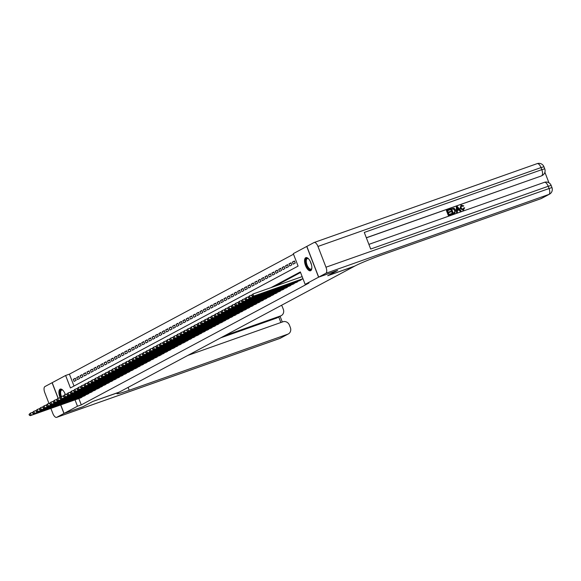 <?xml version="1.0" encoding="UTF-8"?>
<svg xmlns="http://www.w3.org/2000/svg" width="581" height="581" viewBox="0 0 581 581"><rect width="100%" height="100%" fill="white"/><g stroke="black" fill="none" stroke-linecap="round" stroke-linejoin="round"><path stroke-width="0.87" d="M310.704 270.673A6.957 2.999 70.5 0 1 310.53 270.753A6.957 2.999 70.5 0 1 305.453 265.408A6.957 2.999 70.5 0 1 305.708 257.717A6.957 2.999 70.5 0 1 305.889 257.637A6.957 2.999 70.5 0 1 310.958 262.982A6.957 2.999 70.5 0 1 310.704 270.673M60.083 397.549A6.957 2.999 70.5 0 1 60.068 389.183A6.957 2.999 70.5 0 1 60.25 389.103A6.957 2.999 70.5 0 1 65.355 394.543M58.216 398.312L52.188 382.683L65.624 375.486L70.432 387.948L298.097 266.098L293.289 253.636L306.732 246.446L318.584 277.181L305.148 284.37L300.341 271.915L270.92 287.66M293.514 254.209L69.415 374.149L65.624 375.486M299.564 280.667L301.532 279.352M296.143 282.504L298.111 281.182M292.715 284.334L294.69 283.012M289.294 286.164L291.263 284.85M285.867 287.994L287.842 286.68M282.446 289.832L284.414 288.51M279.025 291.662L280.993 290.347M275.597 293.492L277.565 292.178M272.177 295.33L274.145 294.008M268.749 297.16L270.819 296.172M265.328 298.99L267.296 297.675M261.908 300.827L263.876 299.505M258.48 302.657L260.448 301.336M255.059 304.488L257.027 303.173M251.631 306.318L253.606 305.003M248.21 308.155L250.179 306.833M244.79 309.985L246.758 308.671M241.362 311.815L243.33 310.501M237.941 313.653L239.909 312.331M234.513 315.483L236.489 314.161M231.093 317.313L233.061 315.999M227.672 319.151L229.64 317.829M224.244 320.981L226.212 319.659M220.824 322.811L222.886 321.823M217.396 324.641L219.371 323.326M213.975 326.478L215.943 325.157M210.554 328.309L212.523 326.994M207.126 330.139L209.095 328.824M203.706 331.976L205.674 330.654M200.278 333.806L202.253 332.485M196.857 335.636L198.92 334.649M193.437 337.474L195.405 336.152M190.009 339.304L191.977 337.982M186.588 341.134L188.556 339.82M183.16 342.972L185.23 341.977M179.74 344.802L181.708 343.48M176.319 346.632L178.287 345.317M172.891 348.462L174.954 347.474M169.47 350.299L171.439 348.978M166.043 352.13L168.018 350.808M162.622 353.96L164.59 352.645M159.201 355.797L161.264 354.802M155.773 357.627L157.741 356.306M152.353 359.457L154.321 358.143M148.925 361.295L150.9 359.973M145.504 363.125L147.472 361.803M142.084 364.955L144.052 363.641M138.656 366.785L140.624 365.471M135.235 368.623L137.298 367.635M131.807 370.453L133.783 369.138M128.386 372.283L130.355 370.969M124.966 374.12L126.934 372.799M121.538 375.951L123.506 374.629M118.117 377.781L120.085 376.466M114.689 379.618L116.665 378.296M111.269 381.448L113.237 380.127M107.848 383.278L109.816 381.964M104.42 385.109L106.388 383.794M101 386.946L102.968 385.624M97.572 388.776L99.634 387.788M94.151 390.606L96.119 389.292M90.73 392.444L92.699 391.122M87.303 394.274L89.271 392.952M83.882 396.104L85.85 394.789M75.465 378.572L73.279 379.342L75.334 378.246L76.14 380.323L74.085 381.419L73.279 379.342M78.885 376.742L76.707 377.512L78.762 376.415L79.561 378.492L77.505 379.589L76.707 377.512M82.313 374.912L80.127 375.682L82.182 374.578L82.981 376.655L80.933 377.759L80.127 375.682M85.734 373.075L83.555 373.844L85.603 372.748L86.409 374.825L84.354 375.922L83.555 373.844M89.154 371.244L86.976 372.014L89.031 370.918L89.83 372.995L87.775 374.091L86.976 372.014M92.582 369.414L90.396 370.184L92.452 369.088L93.258 371.157L91.202 372.261L90.396 370.184M96.003 367.577L93.824 368.354L95.88 367.25L96.678 369.327L94.623 370.431L93.824 368.354M99.431 365.747L97.245 366.517L99.3 365.42L100.099 367.497L98.051 368.594L97.245 366.517M102.852 363.917L100.673 364.686L102.721 363.59L103.527 365.667L101.472 366.764L100.673 364.686M106.272 362.086L104.093 362.856L106.149 361.752L106.948 363.829L104.892 364.933L104.093 362.856M109.7 360.249L107.514 361.019L109.569 359.922L110.375 361.999L108.32 363.096L107.514 361.019M113.121 358.419L110.942 359.189L112.997 358.092L113.796 360.169L111.741 361.266L110.942 359.189M116.549 356.589L114.363 357.359L116.418 356.255L117.217 358.332L115.169 359.436L114.363 357.359M119.969 354.751L117.79 355.521L119.839 354.425L120.645 356.502L118.589 357.598L117.79 355.521M123.39 352.921L121.211 353.691L123.266 352.594L124.065 354.671L122.01 355.768L121.211 353.691M126.818 351.091L124.632 351.861L126.687 350.764L127.493 352.834L125.438 353.938L124.632 351.861M130.238 349.254L128.06 350.031L130.115 348.927L130.914 351.004L128.859 352.108L128.06 350.031M133.666 347.423L131.48 348.193L133.536 347.097L134.334 349.174L132.286 350.27L131.48 348.193M137.087 345.593L134.908 346.363L136.963 345.267L137.762 347.344L135.707 348.44L134.908 346.363M140.508 343.763L138.329 344.533L140.384 343.429L141.183 345.506L139.128 346.61L138.329 344.533M143.935 341.926L141.749 342.696L143.805 341.599L144.611 343.676L142.556 344.773L141.749 342.696M147.356 340.096L145.177 340.865L147.233 339.769L148.032 341.846L145.976 342.943L145.177 340.865M150.784 338.265L148.598 339.035L150.653 337.931L151.452 340.008L149.404 341.112L148.598 339.035M154.205 336.428L152.026 337.198L154.081 336.101L154.88 338.178L152.825 339.275L152.026 337.198M157.625 334.598L155.447 335.368L157.502 334.271L158.301 336.348L156.245 337.445L155.447 335.368M161.053 332.768L158.867 333.538L160.922 332.434L161.729 334.511L159.673 335.615L158.867 333.538M164.474 330.93L162.295 331.707L164.35 330.604L165.149 332.681L163.094 333.777L162.295 331.707M167.902 329.1L165.716 329.87L167.771 328.773L168.57 330.85L166.522 331.947L165.716 329.87M171.322 327.27L169.144 328.04L171.199 326.943L171.998 329.02L169.942 330.117L169.144 328.04M174.743 325.433L172.564 326.21L174.62 325.106L175.418 327.183L173.363 328.287L172.564 326.21M178.171 323.602L175.992 324.372L178.04 323.276L178.846 325.353L176.791 326.449L175.992 324.372M181.592 321.772L179.413 322.542L181.468 321.446L182.267 323.523L180.212 324.619L179.413 322.542M185.019 319.942L182.833 320.712L184.889 319.608L185.688 321.685L183.64 322.789L182.833 320.712M188.44 318.105L186.261 318.875L188.317 317.778L189.115 319.855L187.06 320.952L186.261 318.875M191.861 316.275L189.682 317.044L191.737 315.948L192.536 318.025L190.481 319.122L189.682 317.044M195.289 314.444L193.11 315.214L195.158 314.11L195.964 316.187L193.909 317.291L193.11 315.214M198.709 312.607L196.531 313.384L198.586 312.28L199.385 314.357L197.329 315.454L196.531 313.384M202.137 310.777L199.951 311.547L202.006 310.45L202.813 312.527L200.757 313.624L199.951 311.547M205.558 308.947L203.379 309.717L205.434 308.62L206.233 310.69L204.178 311.794L203.379 309.717M208.978 307.109L206.8 307.886L208.855 306.783L209.654 308.86L207.599 309.964L206.8 307.886M212.406 305.279L210.228 306.049L212.276 304.952L213.082 307.029L211.026 308.126L210.228 306.049M215.827 303.449L213.648 304.219L215.704 303.122L216.502 305.199L214.447 306.296L213.648 304.219M219.255 301.619L217.069 302.389L219.124 301.285L219.93 303.362L217.875 304.466L217.069 302.389M222.676 299.781L220.497 300.551L222.552 299.455L223.351 301.532L221.296 302.628L220.497 300.551M226.096 297.951L223.917 298.721L225.973 297.625L226.772 299.702L224.716 300.798L223.917 298.721M229.524 296.121L227.345 296.891L229.393 295.787L230.199 297.864L228.144 298.968L227.345 296.891M232.945 294.284L230.766 295.061L232.821 293.957L233.62 296.034L231.565 297.131L230.766 295.061M236.373 292.454L234.187 293.223L236.242 292.127L237.048 294.204L234.993 295.301L234.187 293.223M239.793 290.623L237.614 291.393L239.67 290.297L240.469 292.366L238.413 293.47L237.614 291.393M243.214 288.786L241.035 289.563L243.09 288.459L243.889 290.536L241.841 291.64L241.035 289.563M246.642 286.956L244.463 287.726L246.511 286.629L247.317 288.706L245.262 289.803L244.463 287.726M250.062 285.126L247.884 285.896L249.939 284.799L250.738 286.876L248.683 287.973L247.884 285.896M253.49 283.296L251.304 284.065L253.36 282.962L254.166 285.039L252.11 286.142L251.304 284.065M256.911 281.458L254.732 282.228L256.787 281.131L257.586 283.208L255.531 284.305L254.732 282.228M260.332 279.628L258.153 280.398L260.208 279.301L261.007 281.378L258.959 282.475L258.153 280.398M263.759 277.798L261.581 278.568L263.629 277.464L264.435 279.541L262.38 280.645L261.581 278.568M267.18 275.96L265.001 276.738L267.057 275.634L267.856 277.711L265.8 278.807L265.001 276.738M270.608 274.13L268.422 274.9L270.477 273.804L271.283 275.881L269.228 276.977L268.422 274.9M274.029 272.3L271.85 273.07L273.905 271.973L274.704 274.043L272.649 275.147L271.85 273.07M277.449 270.463L275.271 271.24L277.326 270.136L278.125 272.213L276.077 273.317L275.271 271.24M280.877 268.633L278.698 269.402L280.746 268.306L281.553 270.383L279.497 271.48L278.698 269.402M284.298 266.802L282.119 267.572L284.174 266.476L284.973 268.553L282.918 269.649L282.119 267.572M287.726 264.972L285.54 265.742L287.595 264.638L288.401 266.715L286.346 267.819L285.54 265.742M291.146 263.135L288.968 263.905L291.023 262.808L291.822 264.885L289.766 265.982L288.968 263.905M294.574 261.305L292.388 262.075L294.444 260.978L295.242 263.055L293.194 264.152L292.388 262.075M69.415 374.149L74.005 386.038M295.838 260.23L296.637 262.307M78.82 398.515L81.275 404.877L308.947 283.027L305.148 284.37M300.566 272.482L274.711 286.317M80.454 397.941L82.429 396.62M318.584 277.181L337.554 270.47L327.713 275.743L354.265 266.352L119.403 392.052L92.851 401.442L83.01 406.707L64.048 413.411L60.758 404.899M81.275 404.877L77.484 406.221L64.048 413.411M75.029 399.859L77.484 406.221M29.05 414.413L29.37 415.248L29.711 415.066L29.391 414.231L29.05 414.413L30.394 413.12L31.2 415.197L81.95 397.259M29.711 415.066L31.2 415.197L30.343 415.655L81.093 397.716M29.391 414.231L30.394 413.12L32.616 412.336M29.37 415.248L30.343 415.655M60.903 396.794A6.021 2.6 70.5 0 1 60.148 391.216A6.021 2.6 70.5 0 1 62.581 390.054A6.021 2.6 70.5 0 1 62.85 390.243M62.799 390.2A5.578 2.404 -109.5 0 0 61.695 390.062A5.578 2.404 -109.5 0 0 60.751 391.391A5.578 2.404 -109.5 0 0 61.448 396.547M60.656 389.03A6.914 2.985 -109.5 0 0 59.698 390.585A6.914 2.985 -109.5 0 0 60.562 396.976M311.837 268.233A6.021 2.6 70.5 0 1 311.75 268.553A6.021 2.6 70.5 0 1 307.756 267.659A6.021 2.6 70.5 0 1 305.788 259.743A6.021 2.6 70.5 0 1 308.22 258.581A6.021 2.6 70.5 0 1 308.496 258.77M308.438 258.727A5.578 2.404 -109.5 0 0 307.334 258.589A5.578 2.404 -109.5 0 0 306.39 259.925A5.578 2.404 -109.5 0 0 307.567 266.142A5.578 2.404 -109.5 0 0 311.053 269.105A5.578 2.404 -109.5 0 0 311.823 268.299M306.296 257.557A6.914 2.985 -109.5 0 0 305.337 259.119A6.914 2.985 -109.5 0 0 306.681 266.592A6.914 2.985 -109.5 0 0 310.893 270.557M82.901 406.744L92.822 401.456L118.793 392.378A22.296 1.322 158.9 0 0 116.955 393.7A22.296 1.322 158.9 0 0 129.193 390.258L287.748 334.198A5.352 4.815 61.8 0 0 288.35 333.93A5.352 4.815 61.8 0 0 290.377 327.604L289.432 325.149A5.352 4.815 61.8 0 0 282.954 321.78L187.924 355.383M58.107 398.348L52.087 382.734L44.926 386.568A5.352 2.309 -109.5 0 0 44.795 392.647L48.964 403.446M50.874 408.399L52.813 413.411A5.352 2.309 -109.5 0 0 56.647 417.361A5.352 2.309 -109.5 0 0 56.785 417.296L63.946 413.469L82.909 406.765M60.649 404.942L63.946 413.469M224.818 335.629L280.681 315.882A5.352 4.815 61.8 0 0 281.284 315.614A5.352 4.815 61.8 0 0 283.31 309.288L282.366 306.841A5.352 4.815 61.8 0 0 281.487 305.301M281.284 315.614L277.173 317.814A5.352 4.815 -118.2 0 1 276.571 318.083L280.681 315.882M220.715 337.83L276.571 318.083M462.883 209.719L463.674 208.027L464.655 207.816L463.166 210.278L460.058 208.426L461.002 205.238M463.602 210.068L463.166 210.278M463.464 210.148L460.326 208.281L461.132 205.166L463.769 205.848L462.912 206.378L461.285 205.79M457.392 212.196L456.441 212.581L456.325 206.959L457.32 206.56L461.053 210.903L460.37 211.143L459.259 209.792L457.32 210.475L457.392 212.196L456.717 212.435L456.601 206.814M461.053 210.903L460.094 211.288L458.99 209.937L457.32 210.525M450.093 209.77L447.523 210.678L448.118 212.21L450.507 211.361L450.733 211.934L448.336 212.784L449.004 214.505L451.684 213.561L451.633 214.28L448.307 215.457L446.382 210.475L449.868 209.189L450.093 209.77L447.537 210.721M450.733 211.934L448.35 212.828M548.951 182.812L544.884 172.266M542.008 175.607A5.352 4.815 -118.2 0 1 541.761 175.752A5.352 4.815 -118.2 0 1 541.158 176.021L366.335 237.738M366.364 237.825L541.158 176.021M454.727 213.118L452.512 213.968L450.587 208.986L454.051 208.201L455.548 209.988L454.872 213.053L452.788 213.823L450.863 208.84M318.693 277.122L337.655 270.419L327.742 275.721L354.882 266.025A22.296 1.322 -21.1 0 1 382.4 254.739L540.955 198.673L548.878 194.432L325.847 273.295L318.693 277.122L306.833 246.395L313.987 242.56A5.352 2.309 -109.5 0 1 314.125 242.502L537.164 163.639A5.352 2.309 70.5 0 1 540.998 167.589L317.967 246.446A5.352 2.309 -109.5 0 0 314.125 242.502M325.847 273.295A5.352 2.309 -109.5 0 0 325.977 267.209L317.967 246.446M541.761 175.752L542.269 175.484A5.352 4.815 61.8 0 1 541.666 175.745A5.352 2.309 70.5 0 0 541.797 169.659L544.738 168.839L543.939 166.762L540.998 167.589L541.797 169.659L364.28 232.429L370.693 249.038L548.21 186.276L549.009 188.353A5.352 2.309 70.5 0 1 548.878 194.432A5.352 4.815 61.8 0 0 549.481 194.17A5.352 5.352 0 0 0 551.95 187.525L551.151 185.448L548.21 186.276A5.352 2.309 70.5 0 0 544.375 182.332A5.352 2.309 70.5 0 0 544.23 182.39M549.481 194.17L541.557 198.411A5.352 4.815 -118.2 0 1 540.955 198.673M451.909 214.135L448.307 215.457M448.583 215.311L446.658 210.329M454.146 212.69L455.083 211.956L454.901 210.199L453.441 208.702L451.727 209.189L453.202 213.024L454.553 212.515M453.87 212.835L454.807 212.101L454.625 210.351L453.165 208.848L451.742 209.233M457.225 208.288L457.291 209.835L458.845 209.283L457.182 207.257L457.225 208.288M458.54 209.392L456.906 207.41M463.18 206.226L461.648 205.609L460.973 208.056L463.347 209.494M463.159 209.574L463.95 207.875M32.471 412.583L32.797 413.411L33.139 413.229L32.819 412.401L32.471 412.583L33.821 411.29L34.62 413.367L85.371 395.421M33.139 413.229L34.62 413.367L33.763 413.825L84.514 395.879M32.819 412.401L33.821 411.29L36.044 410.506M32.797 413.411L33.763 413.825M35.899 410.752L36.218 411.58L36.559 411.399L36.24 410.571L35.899 410.752L37.242 409.46L38.041 411.537L88.799 393.591M36.559 411.399L38.041 411.537L37.184 411.994L87.942 394.049M36.24 410.571L37.242 409.46L39.464 408.675M36.218 411.58L37.184 411.994M39.319 408.915L39.639 409.75L39.98 409.569L39.661 408.733L39.319 408.915L40.663 407.63L41.469 409.699L92.219 391.761M39.98 409.569L41.469 409.699L40.612 410.164L91.362 392.219M39.661 408.733L40.663 407.63L42.885 406.838M39.639 409.75L40.612 410.164M42.747 407.085L43.067 407.92L43.408 407.731L43.088 406.903L42.747 407.085L44.091 405.792L44.89 407.869L95.64 389.924M43.408 407.731L44.89 407.869L44.033 408.327L94.783 390.381M43.088 406.903L44.091 405.792L46.313 405.008M43.067 407.92L44.033 408.327M46.168 405.255L46.487 406.083L46.829 405.901L46.509 405.073L46.168 405.255L47.511 403.962L48.317 406.039L99.068 388.093M46.829 405.901L48.317 406.039L47.46 406.497L98.211 388.551M46.509 405.073L47.511 403.962L49.734 403.178M46.487 406.083L47.46 406.497M49.588 403.425L49.915 404.253L50.256 404.071L49.937 403.236L49.588 403.425L50.939 402.132L51.738 404.209L102.488 386.263M50.256 404.071L51.738 404.209L50.881 404.666L101.631 386.721M49.937 403.236L50.939 402.132L53.161 401.34M49.915 404.253L50.881 404.666M53.016 401.587L53.336 402.422L53.677 402.234L53.358 401.406L53.016 401.587L54.36 400.294L55.159 402.372L105.916 384.426M53.677 402.234L55.159 402.372L54.302 402.829L105.059 384.883M53.358 401.406L54.36 400.294L56.582 399.51M53.336 402.422L54.302 402.829M56.437 399.757L56.756 400.585L57.098 400.403L56.778 399.575L56.437 399.757L57.78 398.464L58.587 400.541L109.337 382.596M57.098 400.403L58.587 400.541L57.73 400.999L108.48 383.053M56.778 399.575L57.78 398.464L60.003 397.68M56.756 400.585L57.73 400.999M59.865 397.927L60.184 398.755L60.526 398.573L60.206 397.738L59.865 397.927L61.208 396.634L62.007 398.711L112.758 380.766M60.526 398.573L62.007 398.711L61.15 399.169L111.908 381.223M60.206 397.738L61.208 396.634L63.431 395.85M60.184 398.755L61.15 399.169M63.285 396.089L63.605 396.925L63.946 396.743L63.627 395.908L63.285 396.089L64.629 394.797L65.435 396.874L116.185 378.928M63.946 396.743L65.435 396.874L64.578 397.331L115.329 379.393M63.627 395.908L64.629 394.797L66.851 394.012M63.605 396.925L64.578 397.331M66.706 394.259L67.033 395.087L67.374 394.906L67.055 394.078L66.706 394.259L68.057 392.967L68.856 395.044L119.606 377.098M67.374 394.906L68.856 395.044L67.999 395.501L118.749 377.556M67.055 394.078L68.057 392.967L70.279 392.182M67.033 395.087L67.999 395.501M70.134 392.429L70.454 393.257L70.795 393.076L70.475 392.248L70.134 392.429L71.478 391.136L72.276 393.214L123.034 375.268M70.795 393.076L72.276 393.214L71.427 393.671L122.177 375.725M70.475 392.248L71.478 391.136L73.7 390.352M70.454 393.257L71.427 393.671M73.555 390.592L73.874 391.427L74.223 391.245L73.896 390.41L73.555 390.592L74.898 389.306L75.704 391.376L126.455 373.438M74.223 391.245L75.704 391.376L74.847 391.841L125.598 373.895M73.896 390.41L74.898 389.306L77.12 388.515M73.874 391.427L74.847 391.841M76.983 388.762L77.302 389.597L77.643 389.408L77.324 388.58L76.983 388.762L78.326 387.469L79.125 389.546L129.875 371.6M77.643 389.408L79.125 389.546L78.268 390.004L129.026 372.058M77.324 388.58L78.326 387.469L80.548 386.685M77.302 389.597L78.268 390.004M80.403 386.931L80.723 387.759L81.064 387.578L80.744 386.75L80.403 386.931L81.747 385.639L82.553 387.716L133.303 369.77M81.064 387.578L82.553 387.716L81.696 388.173L132.446 370.228M80.744 386.75L81.747 385.639L83.969 384.854M80.723 387.759L81.696 388.173M83.824 385.101L84.151 385.929L84.492 385.748L84.172 384.912L83.824 385.101L85.175 383.809L85.973 385.886L136.724 367.94M84.492 385.748L85.973 385.886L85.117 386.343L135.867 368.398M84.172 384.912L85.175 383.809L87.397 383.017M84.151 385.929L85.117 386.343M87.252 383.264L87.571 384.099L87.913 383.91L87.593 383.082L87.252 383.264L88.595 381.971L89.394 384.048L140.152 366.103M87.913 383.91L89.394 384.048L88.544 384.506L139.295 366.56M87.593 383.082L88.595 381.971L90.818 381.187M87.571 384.099L88.544 384.506M90.672 381.434L90.992 382.262L91.34 382.08L91.014 381.252L90.672 381.434L92.016 380.141L92.822 382.218L143.572 364.272M91.34 382.08L92.822 382.218L91.965 382.676L142.715 364.73M91.014 381.252L92.016 380.141L94.245 379.357M90.992 382.262L91.965 382.676M94.1 379.604L94.42 380.432L94.761 380.25L94.442 379.415L94.1 379.604L95.444 378.311L96.243 380.388L146.993 362.442M94.761 380.25L96.243 380.388L95.386 380.845L146.143 362.9M94.442 379.415L95.444 378.311L97.666 377.527M94.42 380.432L95.386 380.845M97.521 377.766L97.84 378.601L98.182 378.413L97.862 377.585L97.521 377.766L98.864 376.473L99.671 378.551L150.421 360.605M98.182 378.413L99.671 378.551L98.814 379.008L149.564 361.07M97.862 377.585L98.864 376.473L101.087 375.689M97.84 378.601L98.814 379.008M100.941 375.936L101.268 376.764L101.61 376.582L101.29 375.754L100.941 375.936L102.292 374.643L103.091 376.72L153.842 358.775M101.61 376.582L103.091 376.72L102.234 377.178L152.985 359.232M101.29 375.754L102.292 374.643L104.515 373.859M101.268 376.764L102.234 377.178M104.369 374.106L104.689 374.934L105.03 374.752L104.711 373.924L104.369 374.106L105.713 372.813L106.512 374.89L157.269 356.945M105.03 374.752L106.512 374.89L105.662 375.348L156.412 357.402M104.711 373.924L105.713 372.813L107.935 372.029M104.689 374.934L105.662 375.348M107.79 372.268L108.11 373.104L108.458 372.922L108.131 372.087L107.79 372.268L109.134 370.983L109.94 373.053L160.69 355.114M108.458 372.922L109.94 373.053L109.083 373.518L159.833 355.572M108.131 372.087L109.134 370.983L111.363 370.191M108.11 373.104L109.083 373.518M111.218 370.438L111.537 371.274L111.879 371.085L111.559 370.257L111.218 370.438L112.561 369.146L113.36 371.223L164.111 353.277M111.879 371.085L113.36 371.223L112.503 371.68L163.261 353.735M111.559 370.257L112.561 369.146L114.784 368.361M111.537 371.274L112.503 371.68M114.639 368.608L114.958 369.436L115.299 369.255L114.98 368.427L114.639 368.608L115.982 367.315L116.788 369.393L167.539 351.447M115.299 369.255L116.788 369.393L115.931 369.85L166.682 351.904M114.98 368.427L115.982 367.315L118.204 366.531M114.958 369.436L115.931 369.85M118.059 366.778L118.386 367.606L118.727 367.424L118.408 366.589L118.059 366.778L119.41 365.485L120.209 367.562L170.959 349.617M118.727 367.424L120.209 367.562L119.352 368.02L170.102 350.074M118.408 366.589L119.41 365.485L121.632 364.694M118.386 367.606L119.352 368.02M121.487 364.941L121.807 365.776L122.148 365.587L121.828 364.759L121.487 364.941L122.831 363.648L123.63 365.725L174.387 347.779M122.148 365.587L123.63 365.725L122.78 366.183L173.53 348.237M121.828 364.759L122.831 363.648L125.053 362.864M121.807 365.776L122.78 366.183M124.908 363.11L125.227 363.938L125.576 363.757L125.249 362.929L124.908 363.11L126.251 361.818L127.057 363.895L177.808 345.949M125.576 363.757L127.057 363.895L126.2 364.352L176.951 346.407M125.249 362.929L126.251 361.818L128.481 361.033M125.227 363.938L126.2 364.352M128.336 361.28L128.655 362.108L128.997 361.927L128.677 361.091L128.336 361.28L129.679 359.988L130.478 362.065L181.228 344.119M128.997 361.927L130.478 362.065L129.621 362.522L180.379 344.577M128.677 361.091L129.679 359.988L131.902 359.196M128.655 362.108L129.621 362.522M131.756 359.443L132.076 360.278L132.417 360.089L132.098 359.261L131.756 359.443L133.1 358.15L133.906 360.227L184.656 342.282M132.417 360.089L133.906 360.227L133.049 360.685L183.799 342.746M132.098 359.261L133.1 358.15L135.322 357.366M132.076 360.278L133.049 360.685M135.177 357.613L135.504 358.441L135.845 358.259L135.526 357.431L135.177 357.613L136.528 356.32L137.327 358.397L188.077 340.451M135.845 358.259L137.327 358.397L136.47 358.855L187.22 340.909M135.526 357.431L136.528 356.32L138.75 355.536M135.504 358.441L136.47 358.855M138.605 355.783L138.924 356.611L139.266 356.429L138.946 355.601L138.605 355.783L139.948 354.49L140.747 356.567L191.505 338.621M139.266 356.429L140.747 356.567L139.898 357.024L190.648 339.079M138.946 355.601L139.948 354.49L142.171 353.706M138.924 356.611L139.898 357.024M142.025 353.945L142.345 354.78L142.694 354.599L142.367 353.764L142.025 353.945L143.369 352.652L144.175 354.73L194.925 336.791M142.694 354.599L144.175 354.73L143.318 355.187L194.069 337.249M142.367 353.764L143.369 352.652L145.599 351.868M142.345 354.78L143.318 355.187M145.453 352.115L145.773 352.95L146.114 352.761L145.795 351.933L145.453 352.115L146.797 350.822L147.596 352.899L198.346 334.954M146.114 352.761L147.596 352.899L146.739 353.357L197.496 335.411M145.795 351.933L146.797 350.822L149.019 350.038M145.773 352.95L146.739 353.357M148.874 350.285L149.194 351.113L149.535 350.931L149.215 350.103L148.874 350.285L150.218 348.992L151.024 351.069L201.774 333.124M149.535 350.931L151.024 351.069L150.167 351.527L200.917 333.581M149.215 350.103L150.218 348.992L152.44 348.208M149.194 351.113L150.167 351.527M152.302 348.455L152.621 349.283L152.963 349.101L152.643 348.266L152.302 348.455L153.645 347.162L154.444 349.239L205.195 331.293M152.963 349.101L154.444 349.239L153.587 349.697L204.338 331.751M152.643 348.266L153.645 347.162L155.868 346.37M152.621 349.283L153.587 349.697M155.723 346.617L156.042 347.453L156.383 347.264L156.064 346.436L155.723 346.617L157.066 345.325L157.865 347.402L208.623 329.456M156.383 347.264L157.865 347.402L157.015 347.859L207.766 329.914M156.064 346.436L157.066 345.325L159.288 344.54M156.042 347.453L157.015 347.859M159.143 344.787L159.463 345.615L159.811 345.434L159.484 344.606L159.143 344.787L160.494 343.494L161.293 345.572L212.043 327.626M159.811 345.434L161.293 345.572L160.436 346.029L211.186 328.083M159.484 344.606L160.494 343.494L162.716 342.71M159.463 345.615L160.436 346.029M162.571 342.957L162.891 343.785L163.232 343.603L162.912 342.768L162.571 342.957L163.915 341.664L164.714 343.741L215.464 325.796M163.232 343.603L164.714 343.741L163.857 344.199L214.614 326.253M162.912 342.768L163.915 341.664L166.137 340.873M162.891 343.785L163.857 344.199M165.992 341.12L166.311 341.955L166.653 341.766L166.333 340.938L165.992 341.12L167.335 339.827L168.141 341.904L218.892 323.958M166.653 341.766L168.141 341.904L167.284 342.362L218.035 324.423M166.333 340.938L167.335 339.827L169.558 339.043M166.311 341.955L167.284 342.362M169.42 339.289L169.739 340.117L170.08 339.936L169.761 339.108L169.42 339.289L170.763 337.997L171.562 340.074L222.312 322.128M170.08 339.936L171.562 340.074L170.705 340.531L221.455 322.586M169.761 339.108L170.763 337.997L172.985 337.212M169.739 340.117L170.705 340.531M172.84 337.459L173.16 338.287L173.501 338.106L173.182 337.27L172.84 337.459L174.184 336.167L174.983 338.244L225.74 320.298M173.501 338.106L174.983 338.244L174.133 338.701L224.883 320.756M173.182 337.27L174.184 336.167L176.406 335.382M173.16 338.287L174.133 338.701M176.261 335.622L176.58 336.457L176.929 336.276L176.602 335.44L176.261 335.622L177.612 334.329L178.411 336.406L229.161 318.468M176.929 336.276L178.411 336.406L177.554 336.864L228.304 318.925M176.602 335.44L177.612 334.329L179.834 333.545M176.58 336.457L177.554 336.864M179.689 333.792L180.008 334.62L180.35 334.438L180.03 333.61L179.689 333.792L181.032 332.499L181.831 334.576L232.582 316.63M180.35 334.438L181.831 334.576L180.974 335.034L231.732 317.088M180.03 333.61L181.032 332.499L183.255 331.715M180.008 334.62L180.974 335.034M183.109 331.962L183.429 332.79L183.77 332.608L183.451 331.78L183.109 331.962L184.453 330.669L185.259 332.746L236.009 314.8M183.77 332.608L185.259 332.746L184.402 333.203L235.152 315.258M183.451 331.78L184.453 330.669L186.675 329.885M183.429 332.79L184.402 333.203M186.537 330.131L186.857 330.959L187.198 330.778L186.879 329.943L186.537 330.131L187.881 328.839L188.68 330.916L239.43 312.97M187.198 330.778L188.68 330.916L187.823 331.373L238.573 313.428M186.879 329.943L187.881 328.839L190.103 328.047M186.857 330.959L187.823 331.373M189.958 328.294L190.277 329.129L190.619 328.94L190.299 328.112L189.958 328.294L191.302 327.001L192.1 329.078L242.858 311.133M190.619 328.94L192.1 329.078L191.251 329.536L242.001 311.59M190.299 328.112L191.302 327.001L193.524 326.217M190.277 329.129L191.251 329.536M193.379 326.464L193.698 327.292L194.047 327.11L193.72 326.282L193.379 326.464L194.729 325.171L195.528 327.248L246.279 309.303M194.047 327.11L195.528 327.248L194.671 327.706L245.422 309.76M193.72 326.282L194.729 325.171L196.952 324.387M193.698 327.292L194.671 327.706M196.806 324.634L197.126 325.462L197.467 325.28L197.148 324.445L196.806 324.634L198.15 323.341L198.949 325.418L249.699 307.472M197.467 325.28L198.949 325.418L198.092 325.876L248.85 307.93M197.148 324.445L198.15 323.341L200.372 322.549M197.126 325.462L198.092 325.876M200.227 322.796L200.547 323.632L200.888 323.443L200.568 322.615L200.227 322.796L201.571 321.504L202.377 323.581L253.127 305.635M200.888 323.443L202.377 323.581L201.52 324.038L252.27 306.1M200.568 322.615L201.571 321.504L203.793 320.719M200.547 323.632L201.52 324.038M203.655 320.966L203.975 321.794L204.316 321.613L203.996 320.785L203.655 320.966L204.999 319.673L205.797 321.751L256.548 303.805M204.316 321.613L205.797 321.751L204.94 322.208L255.691 304.262M203.996 320.785L204.999 319.673L207.221 318.889M203.975 321.794L204.94 322.208M207.076 319.136L207.395 319.964L207.737 319.782L207.417 318.947L207.076 319.136L208.419 317.843L209.218 319.92L259.976 301.975M207.737 319.782L209.218 319.92L208.368 320.378L259.119 302.432M207.417 318.947L208.419 317.843L210.642 317.059M207.395 319.964L208.368 320.378M210.496 317.299L210.823 318.134L211.164 317.952L210.845 317.117L210.496 317.299L211.847 316.006L212.646 318.083L263.396 300.145M211.164 317.952L212.646 318.083L211.789 318.541L262.539 300.602M210.845 317.117L211.847 316.006L214.069 315.222M210.823 318.134L211.789 318.541M213.924 315.468L214.244 316.296L214.585 316.115L214.266 315.287L213.924 315.468L215.268 314.176L216.067 316.253L266.817 298.307M214.585 316.115L216.067 316.253L215.21 316.71L265.967 298.765M214.266 315.287L215.268 314.176L217.49 313.391M214.244 316.296L215.21 316.71M217.345 313.638L217.664 314.466L218.006 314.285L217.686 313.457L217.345 313.638L218.688 312.346L219.495 314.423L270.245 296.477M218.006 314.285L219.495 314.423L218.638 314.88L269.388 296.935M217.686 313.457L218.688 312.346L220.911 311.561M217.664 314.466L218.638 314.88M220.773 311.808L221.092 312.636L221.434 312.455L221.114 311.619L220.773 311.808L222.116 310.515L222.915 312.585L273.666 294.647M221.434 312.455L222.915 312.585L222.058 313.05L272.809 295.104M221.114 311.619L222.116 310.515L224.339 309.724M221.092 312.636L222.058 313.05M224.193 309.971L224.513 310.806L224.854 310.617L224.535 309.789L224.193 309.971L225.537 308.678L226.343 310.755L277.093 292.809M224.854 310.617L226.343 310.755L225.486 311.213L276.236 293.267M224.535 309.789L225.537 308.678L227.759 307.894M224.513 310.806L225.486 311.213M227.614 308.141L227.941 308.969L228.282 308.787L227.963 307.959L227.614 308.141L228.965 306.848L229.764 308.925L280.514 290.979M228.282 308.787L229.764 308.925L228.907 309.382L279.657 291.437M227.963 307.959L228.965 306.848L231.187 306.064M227.941 308.969L228.907 309.382M231.042 306.31L231.361 307.138L231.703 306.957L231.383 306.122L231.042 306.31L232.385 305.018L233.184 307.095L283.942 289.149M231.703 306.957L233.184 307.095L232.327 307.552L283.085 289.607M231.383 306.122L232.385 305.018L234.608 304.226M231.361 307.138L232.327 307.552M234.463 304.473L234.782 305.308L235.123 305.119L234.804 304.291L234.463 304.473L235.806 303.18L236.612 305.257L287.363 287.312M235.123 305.119L236.612 305.257L235.755 305.715L286.506 287.769M234.804 304.291L235.806 303.18L238.028 302.396M234.782 305.308L235.755 305.715M237.89 302.643L238.21 303.471L238.551 303.289L238.232 302.461L237.89 302.643L239.234 301.35L240.033 303.427L290.783 285.482M238.551 303.289L240.033 303.427L239.176 303.885L289.926 285.939M238.232 302.461L239.234 301.35L241.456 300.566M238.21 303.471L239.176 303.885M241.311 300.813L241.631 301.641L241.972 301.459L241.652 300.624L241.311 300.813L242.655 299.52L243.461 301.597L294.211 283.651M241.972 301.459L243.461 301.597L242.604 302.055L293.354 284.109M241.652 300.624L242.655 299.52L244.877 298.736M241.631 301.641L242.604 302.055M244.732 298.975L245.059 299.811L245.4 299.629L245.08 298.794L244.732 298.975L246.083 297.683L246.881 299.76L297.632 281.821M245.4 299.629L246.881 299.76L246.024 300.217L296.775 282.279M245.08 298.794L246.083 297.683L248.305 296.898M245.059 299.811L246.024 300.217M248.16 297.145L248.479 297.973L248.821 297.792L248.501 296.964L248.16 297.145L249.503 295.852L250.302 297.93L301.06 279.984M248.821 297.792L250.302 297.93L249.445 298.387L300.203 280.441M248.501 296.964L249.503 295.852L251.726 295.068M248.479 297.973L249.445 298.387M251.58 295.315L251.9 296.143L252.241 295.961L251.922 295.133L251.58 295.315L252.924 294.022L253.73 296.099L302.955 278.691M252.241 295.961L253.73 296.099L252.873 296.557L303.013 278.829M251.922 295.133L252.924 294.022L302.156 276.614M251.9 296.143L252.873 296.557M65.195 394.601A5.578 2.404 70.5 0 1 64.818 393.243M311.481 264.667A5.578 2.404 70.5 0 1 310.457 261.777M128.096 387.404L129.193 390.258M56.785 417.296L279.824 338.44L287.748 334.198M280.87 322.513L278.735 316.979M56.647 417.361L279.686 338.498A5.352 5.352 0 0 0 280.427 338.171A5.352 4.815 -118.2 0 1 279.824 338.44A5.352 2.309 70.5 0 1 279.686 338.498A5.352 2.309 70.5 0 1 279.534 338.541M325.977 267.209L551.95 187.525M537.018 163.704A5.352 2.309 70.5 0 1 537.164 163.639A5.352 5.352 0 0 1 543.939 166.762M280.427 338.171L288.35 333.93M282.301 322.012L280.086 316.26M542.269 175.484A5.352 5.352 0 0 0 544.738 168.839M368.891 244.376L544.375 182.332A5.352 5.352 0 0 1 551.151 185.448"/></g></svg>
